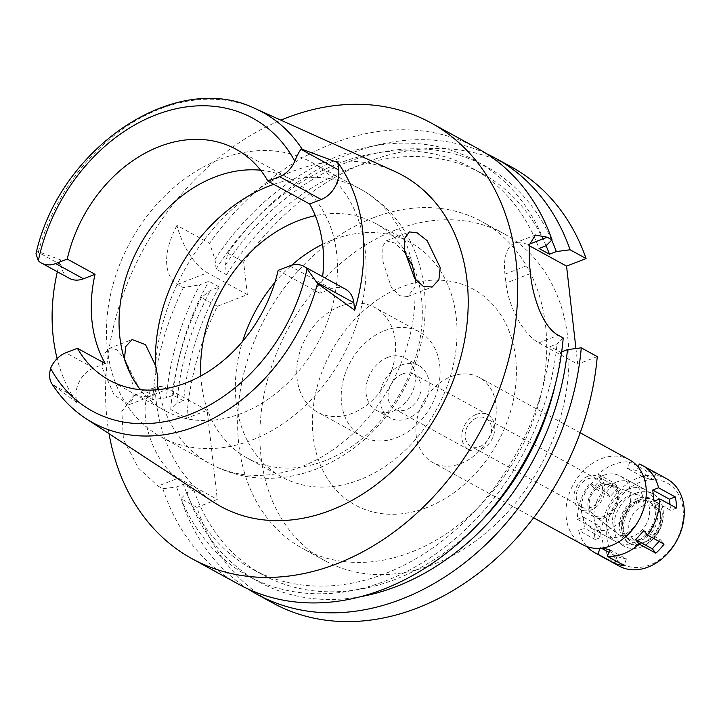 <?xml version="1.0" encoding="UTF-8"?>
<svg xmlns="http://www.w3.org/2000/svg" width="719" height="719" viewBox="0 0 719 719"><rect width="100%" height="100%" fill="white"/><g stroke="black" fill="none" stroke-linecap="round" stroke-linejoin="round"><path stroke-width="0.54" stroke-dasharray="3.6 2.7" d="M35.977 253.789L37.262 251.785L38.413 251.686L60.45 259.856L61.007 264.79A24.257 18.685 -61.3 0 0 69.312 278.316M260.602 170.214A131.712 101.487 118.7 0 1 291.546 179.669A131.712 101.487 118.7 0 1 334.137 298.771A131.712 101.487 118.7 0 1 241.701 413.29A131.712 101.487 118.7 0 1 164.948 410.684A131.712 101.487 118.7 0 1 140.331 389.689M105.199 363.526L93.614 368.029A24.257 18.685 -61.3 0 0 76.133 397.526L76.699 402.46A178.932 137.868 118.7 0 1 57.134 358.592M57.349 271.764A178.932 137.868 118.7 0 1 60.45 259.856M76.699 402.46L52.388 384.512L76.133 397.526M394.497 171.302A188.872 145.535 -61.3 0 0 292.309 171.49A188.872 145.535 -61.3 0 0 160.993 330.273A188.872 145.535 -61.3 0 0 213.291 501.961M130.624 374.356L133.024 386.777L133.015 398.434L129.285 404.608L114.177 395.162L102.134 367.553L103.141 355.384L108.911 348.535L116.712 349.767L124.405 358.673M345.524 289.209A24.257 18.685 -61.3 0 0 331.387 288.723L319.802 293.226A131.712 101.487 -61.3 0 0 322.633 276.662M319.802 293.226L278.127 270.38M252.261 439.965A156.571 120.639 -61.3 0 0 362.142 303.84A156.571 120.639 -61.3 0 0 311.516 162.269A156.571 120.639 -61.3 0 0 220.275 159.169A156.571 120.639 -61.3 0 0 110.393 295.302A156.571 120.639 -61.3 0 0 161.02 436.873A156.571 120.639 -61.3 0 0 252.261 439.965M124.45 359.114L138.893 387.802M140.888 389.743L153.686 395.135L157.506 389.716M200.817 375.992A133.707 103.024 -61.3 0 0 247.21 458.03A133.707 103.024 -61.3 0 0 325.132 460.681A133.707 103.024 -61.3 0 0 418.961 344.428A133.707 103.024 -61.3 0 0 375.722 223.528A133.707 103.024 -61.3 0 0 315.29 215.664M415.591 279.781L414.899 287.178L407.763 296.498L399.53 295.707L391.37 287.384L382.095 258.867L382.175 247.156L386.175 240.901L394.713 242.986L404.689 252.495M322.606 244.289A133.707 103.024 118.7 0 1 332.538 239.921A133.707 103.024 118.7 0 1 410.459 242.564A133.707 103.024 118.7 0 1 453.689 363.463A133.707 103.024 118.7 0 1 359.86 479.708A133.707 103.024 118.7 0 1 281.938 477.065A133.707 103.024 118.7 0 1 242.618 341.327M274.883 282.45A133.707 103.024 118.7 0 1 291.644 265.239M340.105 306.33A59.641 45.953 -61.3 0 0 298.25 358.188A59.641 45.953 -61.3 0 0 317.537 412.122A59.641 45.953 -61.3 0 0 352.292 413.299A59.641 45.953 -61.3 0 0 394.147 361.441A59.641 45.953 -61.3 0 0 374.86 307.507A59.641 45.953 -61.3 0 0 340.105 306.33M384.557 330.695A59.641 45.953 118.7 0 1 419.321 331.872A59.641 45.953 118.7 0 1 438.599 385.806A59.641 45.953 118.7 0 1 396.744 437.664A59.641 45.953 118.7 0 1 361.99 436.478A59.641 45.953 118.7 0 1 342.702 382.553A59.641 45.953 118.7 0 1 384.557 330.695M387.604 357.433A29.821 22.981 -61.3 0 0 366.681 383.362A29.821 22.981 -61.3 0 0 376.325 410.333A29.821 22.981 -61.3 0 0 393.697 410.917A29.821 22.981 -61.3 0 0 414.629 384.989A29.821 22.981 -61.3 0 0 404.986 358.026A29.821 22.981 -61.3 0 0 387.604 357.433M401.499 365.045A29.821 22.981 118.7 0 1 418.88 365.638A29.821 22.981 118.7 0 1 428.524 392.601A29.821 22.981 118.7 0 1 407.592 418.53A29.821 22.981 118.7 0 1 390.21 417.946A29.821 22.981 118.7 0 1 380.567 390.974A29.821 22.981 118.7 0 1 401.499 365.045M402.514 373.961A19.88 15.315 -61.3 0 0 388.557 391.244A19.88 15.315 -61.3 0 0 394.992 409.228A19.88 15.315 -61.3 0 0 406.577 409.614A19.88 15.315 -61.3 0 0 420.525 392.331A19.88 15.315 -61.3 0 0 414.099 374.356A19.88 15.315 -61.3 0 0 402.514 373.961M476.284 414.387A19.88 15.315 118.7 0 1 487.868 414.782A19.88 15.315 118.7 0 1 494.295 432.757A19.88 15.315 118.7 0 1 480.346 450.04A19.88 15.315 118.7 0 1 468.752 449.654A19.88 15.315 118.7 0 1 462.326 431.67A19.88 15.315 118.7 0 1 476.284 414.387M476.688 417.955A15.908 12.259 -61.3 0 0 465.526 431.777A15.908 12.259 -61.3 0 0 470.666 446.166A15.908 12.259 -61.3 0 0 479.933 446.481A15.908 12.259 -61.3 0 0 491.095 432.649A15.908 12.259 -61.3 0 0 485.954 418.269A15.908 12.259 -61.3 0 0 476.688 417.955M587.818 478.854A15.908 12.259 118.7 0 1 597.094 479.169A15.908 12.259 118.7 0 1 602.234 493.558A15.908 12.259 118.7 0 1 591.072 507.38A15.908 12.259 118.7 0 1 581.806 507.066A15.908 12.259 118.7 0 1 576.656 492.686A15.908 12.259 118.7 0 1 587.818 478.854M587.54 476.409A18.64 14.362 -61.3 0 0 574.463 492.614A18.64 14.362 -61.3 0 0 580.485 509.465A18.64 14.362 -61.3 0 0 591.351 509.834A18.64 14.362 -61.3 0 0 604.427 493.629A18.64 14.362 -61.3 0 0 598.406 476.778A18.64 14.362 -61.3 0 0 587.54 476.409M601.435 484.022A18.64 14.362 118.7 0 1 612.291 484.39A18.64 14.362 118.7 0 1 618.322 501.242A18.64 14.362 118.7 0 1 605.245 517.446A18.64 14.362 118.7 0 1 594.379 517.078A18.64 14.362 118.7 0 1 588.358 500.226A18.64 14.362 118.7 0 1 601.435 484.022M601.587 485.361A17.139 13.212 -61.3 0 0 589.805 499.229A17.139 13.212 -61.3 0 0 593.696 514.84A17.139 13.212 -61.3 0 0 605.092 516.107A17.139 13.212 -61.3 0 0 617.315 500.163A17.139 13.212 -61.3 0 0 610.036 485.019A17.139 13.212 -61.3 0 0 601.587 485.361M628.837 495.903A22.37 17.238 118.7 0 1 639.865 495.454A22.37 17.238 118.7 0 1 649.356 515.217A22.37 17.238 118.7 0 1 633.403 536.014A22.37 17.238 118.7 0 1 618.538 534.361A22.37 17.238 118.7 0 1 613.469 513.995A22.37 17.238 118.7 0 1 628.837 495.903M628.073 489.217A29.821 22.981 -61.3 0 0 607.151 515.146A29.821 22.981 -61.3 0 0 616.785 542.117A29.821 22.981 -61.3 0 0 634.167 542.701A29.821 22.981 -61.3 0 0 655.099 516.772A29.821 22.981 -61.3 0 0 645.455 489.81A29.821 22.981 -61.3 0 0 628.073 489.217M603.07 475.511A29.821 22.981 118.7 0 1 620.452 476.104A29.821 22.981 118.7 0 1 630.096 503.066A29.821 22.981 118.7 0 1 609.164 528.995A29.821 22.981 118.7 0 1 591.782 528.411A29.821 22.981 118.7 0 1 582.138 501.44A29.821 22.981 118.7 0 1 603.07 475.511M629.404 459.756A48.461 37.343 -61.3 0 0 601.165 458.803A48.461 37.343 -61.3 0 0 567.156 500.936A48.461 37.343 -61.3 0 0 582.83 544.75M451.137 376.576A48.461 37.343 118.7 0 1 479.375 377.538A48.461 37.343 118.7 0 1 495.04 421.361A48.461 37.343 118.7 0 1 461.032 463.494A48.461 37.343 118.7 0 1 432.793 462.533A48.461 37.343 118.7 0 1 417.128 418.71A48.461 37.343 118.7 0 1 451.137 376.576M426.978 507.506A123.021 94.782 118.7 0 1 313.178 436.496A123.021 94.782 118.7 0 1 401.84 286.881A123.021 94.782 118.7 0 1 515.631 357.9A123.021 94.782 118.7 0 1 426.978 507.506M395.36 230.053A186.392 143.62 -61.3 0 0 264.565 392.107A186.392 143.62 -61.3 0 0 324.835 560.649A186.392 143.62 -61.3 0 0 433.449 564.334A186.392 143.62 -61.3 0 0 564.253 402.281A186.392 143.62 -61.3 0 0 503.983 233.738A186.392 143.62 -61.3 0 0 395.36 230.053M373.134 217.875A186.392 143.62 118.7 0 1 481.757 221.56A186.392 143.62 118.7 0 1 542.027 390.102A186.392 143.62 118.7 0 1 411.223 552.156A186.392 143.62 118.7 0 1 302.6 548.471A186.392 143.62 118.7 0 1 242.33 379.929A186.392 143.62 118.7 0 1 373.134 217.875M511.613 167.078A248.522 191.488 -61.3 0 0 243.633 261.959L247.354 294.628L217.372 306.267A248.522 191.488 -61.3 0 0 186.733 418.224L207.144 410.306L217.3 499.444L196.898 507.371A248.522 191.488 -61.3 0 0 272.744 602.953M575.937 348.526L577.725 364.182L538.828 342.864A49.701 23.359 -111.2 0 1 505.96 283.07L504.945 274.155A49.701 23.359 -111.2 0 1 514.741 243.04A49.701 23.359 -111.2 0 1 527.656 244.811L529.085 245.592M597.255 356.597L577.725 364.182M247.354 294.628L207.449 272.762A49.701 23.359 68.8 0 1 176.946 225.415L209.597 243.31L214.999 259.28L216.113 269.059L226.53 274.766L225.415 264.987L227.644 253.205L243.633 261.959M227.644 253.205A248.522 191.488 118.7 0 1 486.439 153.686M563.229 337.948L557.054 343.916L550.233 346.567L560.649 352.274L561.674 351.879M196.898 507.371L180.909 498.609L187.03 492.668L193.824 490.025L183.408 484.318L176.613 486.952L162.862 488.722L158 486.053L178.402 478.126L217.3 499.444M247.911 588.933A248.522 191.488 118.7 0 1 180.909 498.609M207.144 410.306L168.246 388.988A49.701 23.359 68.8 0 0 155.34 387.226A49.701 23.359 68.8 0 0 147.719 430.061A49.701 23.359 68.8 0 0 178.402 478.126M168.246 388.988L147.844 396.915L152.707 399.575L166.457 397.814L173.252 395.171L183.669 400.887L176.874 403.521L170.754 409.471L186.733 418.224M170.754 409.471A248.522 191.488 118.7 0 1 201.392 297.513L210.308 290.476L219.286 286.989L208.87 281.282L199.891 284.769A236.704 182.383 -61.3 0 0 166.457 397.814M217.372 306.267L201.392 297.513M176.946 225.415C159.636 258.615 167.069 278.46 177.467 284.4L183.345 287.618L199.891 284.769M183.345 287.618A248.522 191.488 -61.3 0 0 152.707 399.575M147.844 396.915L133.941 395.531L121.835 411.475L123.434 439.471L138.443 468.114L158 486.053M162.862 488.722A248.522 191.488 -61.3 0 0 238.717 584.304M109.045 433.701A248.522 191.488 118.7 0 1 280.868 120.163M477.587 148.429A248.522 191.488 -61.3 0 0 332.762 143.512A248.522 191.488 -61.3 0 0 209.597 243.31M545.883 245.862A236.704 182.383 -61.3 0 0 214.999 259.28M216.113 269.059A228.642 176.173 118.7 0 1 471.844 167.949A228.642 176.173 118.7 0 1 539.061 248.513M546.054 245.7A228.642 176.173 -61.3 0 0 482.269 173.665A228.642 176.173 -61.3 0 0 226.53 274.766M225.415 264.987A236.704 182.383 118.7 0 1 551.752 240.191M176.613 486.952A236.704 182.383 -61.3 0 0 384.054 581.518A236.704 182.383 -61.3 0 0 557.054 343.916M550.233 346.567A228.642 176.173 118.7 0 1 252.081 568.963A228.642 176.173 118.7 0 1 183.408 484.318M193.824 490.025A228.642 176.173 -61.3 0 0 262.507 574.67A228.642 176.173 -61.3 0 0 479.6 522.686M555.257 384.629A228.642 176.173 -61.3 0 0 560.649 352.274M360.803 596.626A236.704 182.383 118.7 0 1 187.03 492.668M173.252 395.171A228.642 176.173 118.7 0 1 208.87 281.282M219.286 286.989A228.642 176.173 -61.3 0 0 183.669 400.887M176.874 403.521A236.704 182.383 118.7 0 1 210.308 290.476M599.889 526.164L601.156 537.309L595.35 539.565A49.701 38.296 118.7 0 1 594.074 528.429L599.889 526.164L583.217 517.033L577.402 519.289A49.701 38.296 118.7 0 1 589.859 483.195L593.391 487.554L601.605 478.539L598.073 474.181A49.701 38.296 118.7 0 1 613.541 464.537A49.701 38.296 118.7 0 1 629.799 461.868L627.516 468.482L637.007 470.621L638.202 467.152M583.217 517.033L584.493 528.177L578.678 530.433A49.701 38.296 118.7 0 0 587.028 546.638M602.225 548.049L600.23 547.599L599.997 548.291M615.572 482.368A29.821 22.981 -61.3 0 0 594.64 508.297A29.821 22.981 -61.3 0 0 604.284 535.26A29.821 22.981 -61.3 0 0 621.665 535.853A29.821 22.981 -61.3 0 0 642.597 509.924A29.821 22.981 -61.3 0 0 632.954 482.952A29.821 22.981 -61.3 0 0 615.572 482.368M639.29 463.998L655.962 473.138L653.679 479.753L644.188 477.623L627.516 468.482M644.188 477.623L646.471 471.008L638.4 466.577M637.106 465.876L629.799 461.868M666.953 478.917A49.701 38.296 -61.3 0 0 637.987 477.937A49.701 38.296 -61.3 0 0 603.106 521.149A49.701 38.296 -61.3 0 0 619.185 566.096M646.471 471.008A49.701 38.296 118.7 0 1 655.962 473.138M653.679 479.753L637.007 470.621M598.073 474.181L614.745 483.321L618.277 487.68L610.063 496.685L606.53 492.326L589.859 483.195M595.35 539.565L578.678 530.433M577.402 519.289L594.074 528.429M606.53 492.326A49.701 38.296 118.7 0 1 614.745 483.321M618.277 487.68L601.605 478.539M610.063 496.685L593.391 487.554M601.156 537.309L584.493 528.177M615.509 560.775L616.902 556.731L608.831 552.309M601.264 548.166L600.23 547.599M616.902 556.731L626.393 558.87L609.721 549.729M626.393 558.87L624.11 565.485M640.287 482.125A46.223 35.617 -61.3 0 0 606.98 538.342A46.223 35.617 -61.3 0 0 649.733 565.026A46.223 35.617 -61.3 0 0 683.05 508.809A46.223 35.617 -61.3 0 0 640.287 482.125M643.011 505.969A19.629 15.126 118.7 0 1 661.031 516.314A19.629 15.126 118.7 0 1 647.513 540.976A19.629 15.126 118.7 0 1 647.019 541.182A19.629 15.126 118.7 0 1 628.855 529.849A19.629 15.126 118.7 0 1 643.011 505.969M639.937 501.871A22.505 17.337 -61.3 0 0 623.715 529.238A22.505 17.337 -61.3 0 0 644.539 542.225A22.505 17.337 -61.3 0 0 645.105 542A22.505 17.337 -61.3 0 0 660.59 513.734A22.505 17.337 -61.3 0 0 639.937 501.871M639.694 499.768A24.85 19.152 118.7 0 1 654.182 500.253A24.85 19.152 118.7 0 1 662.217 522.731A24.85 19.152 118.7 0 1 644.772 544.337A24.85 19.152 118.7 0 1 630.293 543.843A24.85 19.152 118.7 0 1 622.259 521.374A24.85 19.152 118.7 0 1 639.694 499.768M637.474 498.546A24.85 19.152 -61.3 0 0 620.03 520.152A24.85 19.152 -61.3 0 0 628.073 542.629A24.85 19.152 -61.3 0 0 642.552 543.115A24.85 19.152 -61.3 0 0 659.988 521.509A24.85 19.152 -61.3 0 0 651.953 499.04A24.85 19.152 -61.3 0 0 637.474 498.546M637.852 501.889A21.121 16.276 118.7 0 1 650.165 502.311A21.121 16.276 118.7 0 1 656.995 521.41A21.121 16.276 118.7 0 1 642.175 539.771A21.121 16.276 118.7 0 1 629.862 539.358A21.121 16.276 118.7 0 1 623.031 520.259A21.121 16.276 118.7 0 1 637.852 501.889M636.468 501.125A21.121 16.276 -61.3 0 0 621.638 519.495A21.121 16.276 -61.3 0 0 628.469 538.594A21.121 16.276 -61.3 0 0 640.782 539.016A21.121 16.276 -61.3 0 0 655.602 520.646A21.121 16.276 -61.3 0 0 648.772 501.547A21.121 16.276 -61.3 0 0 636.468 501.125M635.578 493.333A29.821 22.981 118.7 0 1 652.96 493.917A29.821 22.981 118.7 0 1 662.594 520.889A29.821 22.981 118.7 0 1 641.672 546.817A29.821 22.981 118.7 0 1 624.29 546.224A29.821 22.981 118.7 0 1 614.646 519.262A29.821 22.981 118.7 0 1 635.578 493.333M659.044 541.416L660.518 539.798L643.847 530.667M660.518 539.798L664.05 544.157M676.498 508.063L670.692 510.319L654.02 501.188M670.027 504.513L670.692 510.319M61.007 264.79L37.262 251.785M93.614 368.029L65.833 352.795M85.876 418.53A176.919 136.322 118.7 0 1 53.718 385.968M38.422 251.686A176.919 136.322 118.7 0 1 159.888 108.973A176.919 136.322 118.7 0 1 255.613 108.794M289.712 265.886L331.387 288.723M414.899 287.178A156.571 120.639 118.7 0 1 301.216 466.793A156.571 120.639 118.7 0 1 209.975 463.701A156.571 120.639 118.7 0 1 158.513 389.617M273.759 184.334A156.571 120.639 118.7 0 1 360.471 189.097A156.571 120.639 118.7 0 1 412.472 265.877M529.346 244.154L527.656 244.811M538.828 342.864L558.357 335.279M177.467 284.4L207.449 272.762M530.46 273.553L505.96 283.07M504.945 274.155L529.445 264.646M164.948 410.684L109.387 380.234M291.546 179.669L235.985 149.219M311.516 162.269L360.471 189.097C383.389 201.985 400.537 220.472 411.915 244.568C418.907 259.595 423.14 275.575 424.623 292.507C426.673 317.295 423.257 341.786 414.387 365.98C407.979 383.317 399.189 399.351 388.008 414.072C368.694 439.327 344.931 457.608 316.711 468.914C302.295 474.531 287.501 477.632 272.348 478.225C250.14 478.989 229.352 474.145 209.975 463.701L161.02 436.873M129.285 404.608L153.686 395.135M108.911 348.535L132.098 339.539M407.763 296.498L432.164 287.025M386.175 240.901L409.372 231.895M410.459 242.564L375.722 223.528M281.938 477.065L247.21 458.03M419.321 331.872L374.86 307.507M361.99 436.478L317.537 412.122M418.88 365.638L404.986 358.026M390.21 417.946L376.325 410.333M487.868 414.782L414.099 374.356M468.752 449.654L394.992 409.228M597.094 479.169L485.954 418.269M581.806 507.066L470.666 446.166M612.291 484.39L598.406 476.778M594.379 517.078L580.485 509.465M610.036 485.019L639.865 495.454M593.696 514.84L618.538 534.361M645.455 489.81L620.452 476.104M616.785 542.117L591.782 528.411M580.17 432.775L479.375 377.538M533.588 517.77L432.793 462.533M503.983 233.738L481.757 221.56M324.835 560.649L302.6 548.471M482.269 173.665L471.844 167.949M514.741 243.04L535.296 235.068M262.507 574.67L252.081 568.963M133.941 395.531L155.34 387.226M661.031 516.314L660.59 513.734M647.513 540.976L645.105 542M628.073 542.629L630.293 543.843M651.953 499.04L654.182 500.253M628.469 538.594L629.862 539.358M648.772 501.547L650.165 502.311M604.284 535.26L624.29 546.224M632.954 482.952L652.96 493.917"/><path stroke-width="1.08" d="M55.66 263.567L83.449 278.792A24.257 18.685 -61.3 0 1 69.312 278.316L41.531 263.091A24.257 18.685 118.7 0 0 55.66 263.567L67.253 259.074A131.712 101.487 -61.3 0 1 159.232 146.613A131.712 101.487 -61.3 0 1 235.985 149.219A131.712 101.487 -61.3 0 1 267.962 181.152L279.547 176.658A24.257 18.685 118.7 0 0 294.79 161.137C297.531 154.657 299.625 150.729 301.063 149.372L338.703 169.999L337.858 162.584L302.214 149.273L301.063 149.372M41.531 263.091A24.257 18.685 118.7 0 1 38.323 260.709L35.977 253.789M83.449 278.792L95.034 274.298L67.253 259.074M95.034 274.298A131.712 101.487 -61.3 0 0 105.199 363.526L77.418 348.302A131.712 101.487 -61.3 0 0 109.387 380.234A131.712 101.487 -61.3 0 0 186.149 382.841A131.712 101.487 -61.3 0 0 278.127 270.38L289.712 265.886A24.257 18.685 118.7 0 1 303.849 266.363A24.257 18.685 118.7 0 1 307.049 268.753L317.519 283.556L354.674 310.141L353.829 302.726A24.257 18.685 -61.3 0 0 345.524 289.209L303.849 266.363M140.331 389.689A131.712 101.487 118.7 0 1 214.792 177.063A131.712 101.487 118.7 0 1 260.602 170.214M57.134 358.592A178.932 137.868 118.7 0 1 57.349 271.764M77.418 348.302L65.833 352.795A24.257 18.685 118.7 0 0 50.582 368.317C48.883 375.372 49.485 380.764 52.388 384.512L52.19 384.207C61.214 398.254 72.448 409.695 85.876 418.53L213.291 501.961A188.872 145.535 -61.3 0 0 330.902 510.229A188.872 145.535 -61.3 0 0 464.546 340.572A188.872 145.535 -61.3 0 0 394.497 171.302L255.613 108.794A176.919 136.322 118.7 0 1 302.214 149.273M124.405 358.673L130.624 374.356M337.858 162.584A180.172 138.83 118.7 0 1 354.674 310.141M440.181 267.531L427.14 240.658L417.2 232.884L409.372 231.895L404.77 238.178L404.384 250.212L414.629 278.505L423.266 286.351L432.164 287.025L438.896 279.727L440.181 267.531M322.633 276.662A131.712 101.487 -61.3 0 0 309.637 203.989L321.222 199.496A24.257 18.685 -61.3 0 0 338.703 169.999M267.962 181.152L309.637 203.989M157.506 389.716L157.812 377.151L155.547 365.612L145.499 344.617L132.098 339.539L125.672 346.666L124.45 359.114M138.893 387.802L140.888 389.743M315.29 215.664A133.707 103.024 -61.3 0 0 297.81 220.886A133.707 103.024 -61.3 0 0 200.817 375.992M404.689 252.495L412.472 265.877L415.591 279.781M242.618 341.327A133.707 103.024 118.7 0 1 274.883 282.45M291.644 265.239A133.707 103.024 118.7 0 1 322.606 244.289M533.588 517.77L582.83 544.75A48.461 37.343 -61.3 0 0 611.069 545.712A48.461 37.343 -61.3 0 0 645.078 503.579A48.461 37.343 -61.3 0 0 629.404 459.756L580.17 432.775M529.085 245.592L566.554 266.129L586.084 258.543A248.522 191.488 -61.3 0 0 511.613 167.078L495.634 158.315A248.522 191.488 118.7 0 1 570.095 249.781L556.308 251.569L549.478 254.22L539.061 248.513L545.883 245.862L552.048 239.894L547.186 237.225L535.385 235.032L529.139 245.26L529.445 264.646A248.522 191.488 -61.3 0 1 530.46 273.553C531.476 285.416 534.496 297.72 539.52 310.491C545.02 323.325 551.302 331.594 558.357 335.279L563.229 337.948A248.522 191.488 -61.3 0 1 383.542 589.221A248.522 191.488 -61.3 0 1 238.717 584.304L192.171 558.798A248.522 191.488 118.7 0 1 109.045 433.701M566.554 266.129L575.937 348.526M256.764 594.191L272.744 602.953A248.522 191.488 -61.3 0 0 597.255 356.597L581.267 347.843A248.522 191.488 118.7 0 1 256.764 594.191A248.522 191.488 118.7 0 1 247.911 588.933M486.439 153.686A248.522 191.488 118.7 0 1 495.634 158.315M586.084 258.543L570.095 249.781M561.674 351.879L567.48 349.623L581.267 347.843M280.868 120.163A248.522 191.488 118.7 0 1 286.216 118.006A248.522 191.488 118.7 0 1 431.041 122.922A248.522 191.488 118.7 0 1 511.407 347.637A248.522 191.488 118.7 0 1 336.995 563.714A248.522 191.488 118.7 0 1 192.171 558.798M552.048 239.894A248.522 191.488 -61.3 0 0 477.587 148.429L431.041 122.922M549.478 254.22A228.642 176.173 -61.3 0 0 546.054 245.7M551.752 240.191A236.704 182.383 118.7 0 1 556.308 251.569M479.6 522.686A228.642 176.173 -61.3 0 0 555.257 384.629M567.48 349.623A236.704 182.383 118.7 0 1 360.803 596.626M599.997 548.291L597.947 554.214A49.701 38.296 118.7 0 1 594.73 552.695A49.701 38.296 118.7 0 1 587.028 546.638M670.027 504.513L669.416 499.175L652.744 490.043L654.02 501.188L659.835 498.923A49.701 38.296 118.7 0 1 647.379 535.026L643.847 530.667L635.632 539.672L639.164 544.031A49.701 38.296 118.7 0 1 623.697 553.675A49.701 38.296 118.7 0 1 607.438 556.344L609.721 549.729L602.225 548.049M652.744 490.043L658.559 487.788A49.701 38.296 118.7 0 0 642.507 465.517L666.953 478.917A49.701 38.296 -61.3 0 1 683.032 523.863A49.701 38.296 -61.3 0 1 648.143 567.075A49.701 38.296 -61.3 0 1 619.185 566.096L594.73 552.695M638.202 467.152L639.29 463.998A49.701 38.296 118.7 0 1 642.507 465.517M638.4 466.577L637.106 465.876M669.416 499.175L675.231 496.919L658.559 487.788M675.231 496.919A49.701 38.296 118.7 0 1 676.498 508.063L659.835 498.923M639.164 544.031L655.836 553.172A49.701 38.296 118.7 0 0 664.05 544.157L647.379 535.026M597.947 554.214L614.619 563.354A49.701 38.296 118.7 0 0 624.11 565.485L607.438 556.344M614.619 563.354L615.509 560.775M608.831 552.309L601.264 548.166M655.836 553.172L652.304 548.813L635.632 539.672M652.304 548.813L659.044 541.416M38.323 260.709A166.997 128.674 118.7 0 1 155.628 114.977A166.997 128.674 118.7 0 1 294.79 161.137M307.049 268.753A166.997 128.674 118.7 0 1 189.753 414.477A166.997 128.674 118.7 0 1 50.582 368.317M317.519 283.556A176.919 136.322 118.7 0 1 196.044 426.268A176.919 136.322 118.7 0 1 85.876 418.53M353.829 302.726L316.189 282.1M158.513 389.617A156.571 120.639 118.7 0 1 157.973 386.921M155.547 365.612A156.571 120.639 118.7 0 1 269.23 185.996A156.571 120.639 118.7 0 1 273.759 184.334M547.186 237.225L529.346 244.154M321.222 199.496L279.547 176.658M255.613 108.794C175.625 68.979 59.3 147.961 35.95 253.897"/></g></svg>
